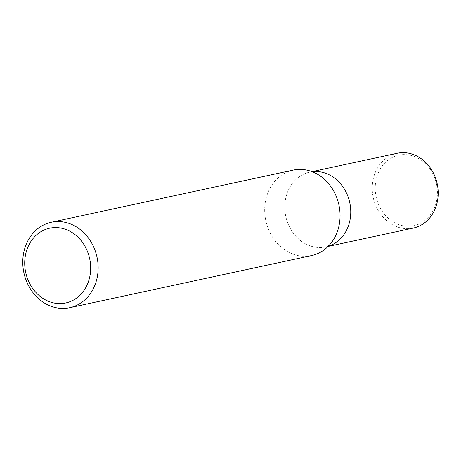 <?xml version="1.0" encoding="UTF-8"?>
<svg xmlns="http://www.w3.org/2000/svg" width="461" height="461" viewBox="0 0 461 461"><rect width="100%" height="100%" fill="white"/><g stroke="black" fill="none" stroke-linecap="round" stroke-linejoin="round"><path stroke-width="0.35" stroke-dasharray="2.31 1.73" d="M293.161 170.109A43.709 37.387 -102.2 0 0 264.96 204.805A43.709 37.387 -102.2 0 0 297.812 255.538A43.709 37.387 -102.2 0 0 311.584 255.567M312.011 171.636L309.723 172.132A38.246 32.714 -102.2 0 1 312.201 171.711A38.246 32.714 -102.2 0 0 309.723 172.132A38.246 32.714 -102.2 0 0 284.863 209.45A38.246 32.714 -102.2 0 0 313.785 246.883A38.246 32.714 -102.2 0 0 325.841 246.906A38.246 32.714 -102.2 0 0 328.278 246.266A38.246 32.714 -102.2 0 1 325.841 246.906C326.549 247.401 328.624 245.69 332.053 241.771M375.45 183.806A36.062 30.847 -102.2 0 0 402.557 225.66A36.062 30.847 -102.2 0 0 437.184 197.054A36.062 30.847 -102.2 0 0 410.083 155.201A36.062 30.847 -102.2 0 0 375.45 183.806M397.152 153.282A38.246 32.714 -102.2 0 0 372.476 183.639A38.246 32.714 -102.2 0 0 401.22 228.034A38.246 32.714 -102.2 0 0 413.275 228.057M317.496 174.246L312.552 172.23L309.723 172.132A38.246 32.714 -102.2 0 0 284.863 209.45A38.246 32.714 -102.2 0 0 313.785 246.883A38.246 32.714 -102.2 0 0 325.841 246.906L328.128 246.41"/><path stroke-width="0.69" d="M321.772 172.155A38.246 32.714 -102.2 0 0 312.201 171.711A38.246 32.714 -102.2 0 1 321.772 172.155A38.246 32.714 -102.2 0 1 350.591 208.124A38.246 32.714 -102.2 0 1 328.278 246.266A38.246 32.714 -102.2 0 0 350.591 208.124A38.246 32.714 -102.2 0 0 321.772 172.155M69.674 307.718L311.584 255.567A43.709 37.387 -102.2 0 0 332.053 241.771A43.709 37.387 -102.2 0 0 339.792 220.871A43.709 37.387 -102.2 0 0 317.496 174.246A43.709 37.387 -102.2 0 0 306.94 170.138A43.709 37.387 -102.2 0 0 293.161 170.109L51.252 222.26A43.709 37.387 77.8 0 1 97.876 273.021A43.709 37.387 77.8 0 1 69.674 307.718A43.709 37.387 77.8 0 1 23.05 256.961A43.709 37.387 77.8 0 1 51.252 222.26M90.437 272.612A38.246 32.714 77.8 0 1 53.707 302.952A38.246 32.714 77.8 0 1 24.957 258.558A38.246 32.714 77.8 0 1 61.693 228.224A38.246 32.714 77.8 0 1 90.437 272.612M328.128 246.41L413.275 228.057A38.246 32.714 -102.2 0 0 437.95 197.694A38.246 32.714 -102.2 0 0 409.207 153.306A38.246 32.714 -102.2 0 0 397.152 153.282L312.011 171.636"/></g></svg>
